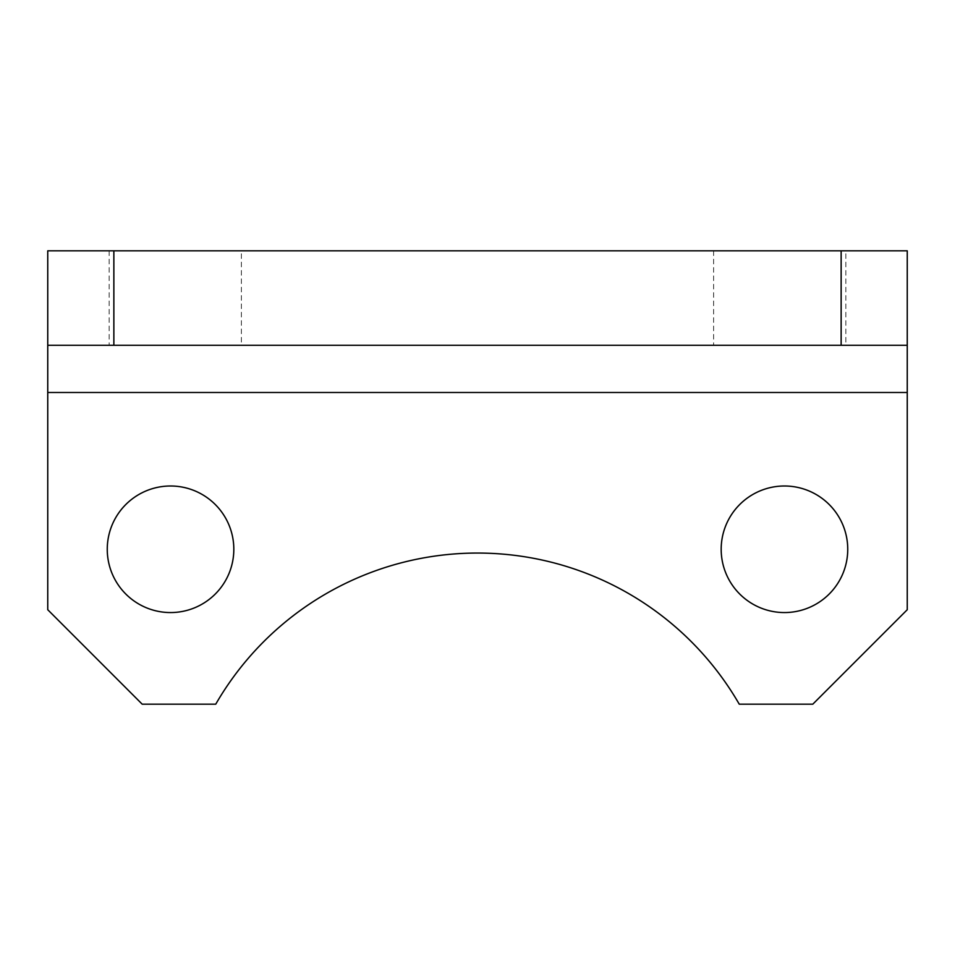 <?xml version="1.0" encoding="UTF-8"?>
<svg xmlns="http://www.w3.org/2000/svg" width="955" height="955" viewBox="0 0 955 955"><rect width="100%" height="100%" fill="white"/><g stroke="black" fill="none" stroke-linecap="round" stroke-linejoin="round"><path stroke-width="0.72" stroke-dasharray="4.78 3.58" d="M847.742 549.28A63.281 63.281 0 0 0 784.461 486A63.281 63.281 0 0 0 721.18 549.28A63.281 63.281 0 0 0 784.461 612.561A63.281 63.281 0 0 0 847.742 549.28M233.82 549.28A63.281 63.281 0 0 0 170.539 486A63.281 63.281 0 0 0 107.258 549.28A63.281 63.281 0 0 0 170.539 612.561A63.281 63.281 0 0 0 233.82 549.28M845.855 250.819L713.624 250.819L845.855 250.819L845.855 345.268L713.624 345.268L845.855 345.268M713.624 250.819L713.624 345.268M241.376 250.819L109.145 250.819L241.376 250.819L241.376 345.268L109.145 345.268L241.376 345.268M109.145 250.819L109.145 345.268M215.746 704.181L142.2 704.181L47.75 609.732L47.75 345.268L907.25 345.268L907.25 250.819L47.75 250.819L47.75 345.268L907.25 345.268L907.25 609.732L812.801 704.181L739.254 704.181A302.246 302.246 0 0 0 215.746 704.181"/><path stroke-width="1.43" d="M847.742 549.28A63.281 63.281 0 0 0 784.461 486A63.281 63.281 0 0 0 721.18 549.28A63.281 63.281 0 0 0 784.461 612.561A63.281 63.281 0 0 0 847.742 549.28M233.82 549.28A63.281 63.281 0 0 0 170.539 486A63.281 63.281 0 0 0 107.258 549.28A63.281 63.281 0 0 0 170.539 612.561A63.281 63.281 0 0 0 233.82 549.28M907.25 345.268L841.14 345.268L841.14 250.819L907.25 250.819L907.25 609.732L812.801 704.181L739.254 704.181A302.246 302.246 0 0 0 215.746 704.181L142.2 704.181L47.75 609.732L47.75 250.819L113.86 250.819L113.86 345.268L47.75 345.268M841.14 250.819L113.86 250.819M841.14 345.268L113.86 345.268M907.25 392.493L47.75 392.493"/></g></svg>
